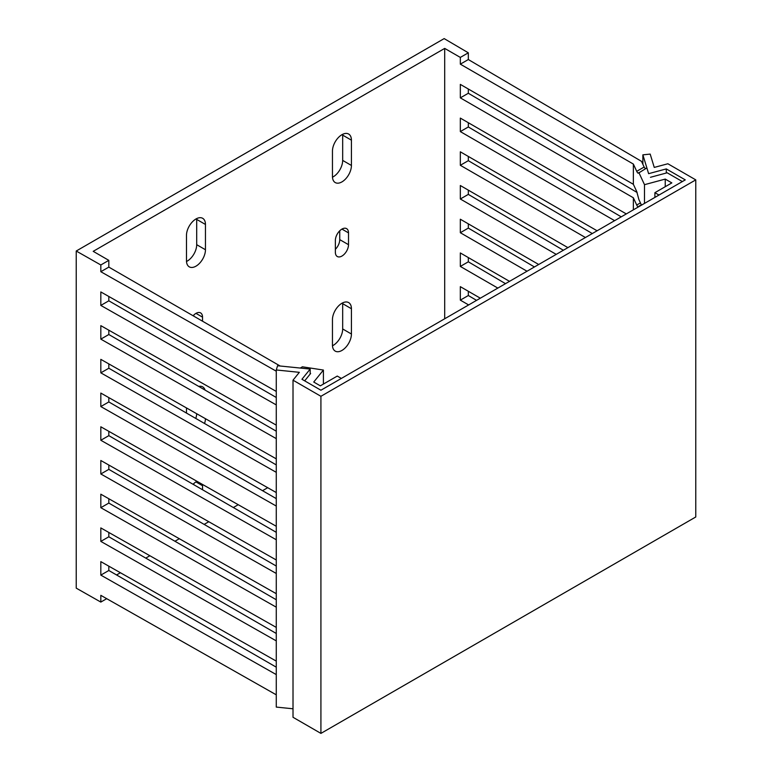 <?xml version="1.0" encoding="UTF-8"?>
<svg xmlns="http://www.w3.org/2000/svg" width="772" height="772" viewBox="0 0 772 772"><rect width="100%" height="100%" fill="white"/><g stroke="black" fill="none" stroke-linecap="round" stroke-linejoin="round"><path stroke-width="1.16" d="M76.225 251.025L100.823 264.97L108.823 260.357L93.2 251.334L444.701 48.404L460.324 57.417L468.324 52.805L444.161 38.6L76.225 251.025L76.225 588.139L100.823 602.083L100.823 595.337L276.27 694.819M108.823 566.166L108.823 570.498L100.823 575.111L276.27 674.593M108.823 260.357L108.823 267.102L100.823 271.715L100.823 264.97M100.823 271.715L276.27 371.197M276.27 391.423L100.823 291.941L100.823 305.423L276.27 404.914M276.27 425.14L100.823 325.649L100.823 339.14L276.27 438.621M276.27 458.848L100.823 359.366L100.823 372.847L276.27 472.329M276.27 492.555L100.823 393.073L100.823 406.564L276.27 506.046M276.27 526.272L100.823 426.791L100.823 440.272L276.27 539.753M276.27 559.98L100.823 460.498L100.823 473.979L276.27 573.461M276.27 593.687L100.823 494.205L100.823 507.696L276.27 607.178M276.27 627.404L100.823 527.923L100.823 541.404L276.27 640.885M276.27 661.112L100.823 561.63L100.823 575.111M108.823 570.498L276.27 667.172M108.823 532.458L108.823 536.781L276.27 633.465M108.823 498.741L108.823 503.074L276.27 599.747M108.823 465.033L108.823 469.366L276.27 566.04M108.823 431.326L108.823 435.649L276.27 532.323M108.823 397.609L108.823 401.942L276.27 498.616M108.823 363.901L108.823 368.234L276.27 464.908M108.823 330.194L108.823 334.517L276.27 431.191M108.823 296.477L108.823 300.81L276.27 397.483M108.823 267.102L280.149 366.015M444.701 48.404L444.701 318.759M267.701 487.701L262.538 490.683M238.249 504.705L233.337 507.542M208.787 521.718L204.146 524.391M179.326 538.721L174.945 541.249M149.874 555.734L145.754 558.108M120.413 572.737L116.562 574.957M351.424 140.176A13.413 7.749 120 0 0 348.645 134.038A13.413 7.749 120 0 0 338.31 137.628A13.413 7.749 120 0 0 332.452 151.138L332.452 176.421A13.413 7.749 120 0 0 335.231 182.559A13.413 7.749 120 0 0 345.567 178.969A13.413 7.749 120 0 0 351.424 165.459L351.424 140.176L342.672 135.119L342.672 160.402A13.413 7.749 -60 0 1 332.481 177.213M348.51 232.883A9.293 5.365 120 0 0 346.58 228.628A9.293 5.365 120 0 0 339.429 231.117A9.293 5.365 120 0 0 335.366 240.468L335.366 252.27A9.293 5.365 120 0 0 337.296 256.516A9.293 5.365 120 0 0 344.457 254.027A9.293 5.365 120 0 0 348.51 244.685L348.51 232.883L341.938 229.091M186.477 260.695L186.477 235.412A13.413 7.749 120 0 1 192.334 221.911A13.413 7.749 120 0 1 202.679 218.312A13.413 7.749 120 0 1 205.458 224.459L205.458 249.742A13.413 7.749 120 0 1 199.601 263.242A13.413 7.749 120 0 1 189.256 266.832A13.413 7.749 120 0 1 186.477 260.695M193.116 315.767A9.293 5.365 120 0 1 200.614 312.911A9.293 5.365 120 0 1 202.534 317.157L202.534 321.2M351.424 308.732A13.413 7.749 120 0 0 348.645 302.585A13.413 7.749 120 0 0 338.31 306.185A13.413 7.749 120 0 0 332.452 319.685L332.452 344.968A13.413 7.749 120 0 0 335.231 351.115A13.413 7.749 120 0 0 345.567 347.516A13.413 7.749 120 0 0 351.424 334.015L351.424 308.732L342.672 303.676L342.672 328.959A13.413 7.749 -60 0 1 332.481 345.769M186.477 413.068L186.477 407.934M204.551 423.5A13.413 7.749 120 0 0 205.448 418.694M205.053 390.072A13.413 7.749 120 0 0 202.679 386.868A13.413 7.749 120 0 0 198.713 386.415M202.428 484.401A9.293 5.365 120 0 1 202.534 485.713L202.534 489.757M197.101 481.381A9.293 5.365 120 0 0 193.116 484.314M633.358 209.839L633.358 197.777L460.324 97.87L460.324 84.389L633.358 184.296L633.358 164.069L460.324 64.163L460.324 57.417M614.608 220.667L460.324 131.587L460.324 118.097L626.295 213.921M585.417 237.515L460.324 165.295L460.324 151.814L597.094 230.78M556.226 254.374L460.324 199.002L460.324 185.521L567.903 247.629M527.025 271.233L460.324 232.719L460.324 219.229L538.711 264.487M497.834 288.081L460.324 266.427L460.324 252.946L509.51 281.346M468.643 304.94L460.324 300.134L460.324 286.653L480.319 298.195M100.823 602.083L106.719 598.676M342.643 134.328A13.413 7.749 -60 0 1 342.672 135.119M339.748 230.789L339.748 239.629A9.293 5.365 -60 0 1 335.366 249.308M196.667 218.601A13.413 7.749 -60 0 1 196.696 219.402L196.696 244.685A13.413 7.749 -60 0 1 186.506 261.496M193.782 315.063L193.782 316.144M342.643 302.875A13.413 7.749 -60 0 1 342.672 303.676M196.686 413.724A13.413 7.749 -60 0 1 195.789 418.443M193.782 483.619L193.782 484.7M476.565 300.366L468.324 295.522L468.324 291.276M505.496 283.662L468.324 261.805L468.324 257.558M534.427 266.958L468.324 228.097L468.324 223.851M563.357 250.253L468.324 194.39L468.324 190.144M592.288 233.549L468.324 160.672L468.324 156.426M621.219 216.845L468.324 126.965L468.324 122.719M637.122 192.489L468.324 93.258L468.324 89.012M644.495 203.412L644.495 184.682L638.869 172.552C638.338 173.661 637.633 173.246 636.726 171.316L644.147 167.032L641.503 161.348L468.324 59.541L468.324 52.805M460.324 300.134L468.324 295.522M460.324 266.427L468.324 261.805M460.324 232.719L468.324 228.097M460.324 199.002L468.324 194.39M460.324 165.295L468.324 160.672M460.324 131.587L468.324 126.965M639.013 206.578L638.473 206.828M641.329 204.841L638.869 206.259C638.338 207.369 637.633 206.964 636.726 205.034L633.358 197.777M460.324 97.87L468.324 93.258M633.358 184.296L636.726 191.543L638.869 199.523L641.474 205.149M636.726 171.316L633.358 164.069M646.28 168.267L638.56 173.053M644.495 184.682L665.242 179.094L671.833 182.906L654.897 192.682L658.989 195.046M682.342 181.555L667.162 172.793L650.468 177.29M654.897 197.4L654.897 192.682M665.242 186.718L665.242 179.094M644.147 167.032L645.382 168.788M460.324 64.163L468.324 59.541M108.823 536.781L100.823 541.404M108.823 503.074L100.823 507.696M108.823 469.366L100.823 473.979M108.823 435.649L100.823 440.272M108.823 401.942L100.823 406.564M108.823 368.234L100.823 372.847M108.823 334.517L100.823 339.14M108.823 300.81L100.823 305.423M341.359 378.425L337.267 376.07L320.332 385.846L313.741 382.034L323.41 370.058L302.402 366.806L300.24 368.061M310.605 373.503L304.679 380.847M323.41 384.07L323.41 370.058M293.013 708.783L276.27 707.084L276.27 369.971L299.353 372.326L293.013 380.181L293.013 717.284L320.92 733.4L320.92 396.297L293.013 380.181M642.873 164.291L642.873 154.844L650.188 154.091L654.26 167.418L667.867 163.76L695.775 179.876L695.775 516.979L320.92 733.4M695.775 179.876L320.92 396.297M276.27 369.971L277.563 365.745L310.18 369.064L301.939 379.264L320.92 390.227L685.266 179.876L666.284 168.914L666.284 173.025M642.873 154.844L648.625 173.671L666.284 168.914M310.18 373.436L310.18 369.064M636.726 205.034L640.432 202.891M342.672 160.402L351.424 165.459M339.748 239.629L348.51 244.685M196.696 244.685L205.458 249.742M205.458 224.459L196.696 219.402M202.534 317.157L195.972 313.364M342.672 328.959L351.424 334.015M202.534 485.713L195.972 481.921"/></g></svg>
